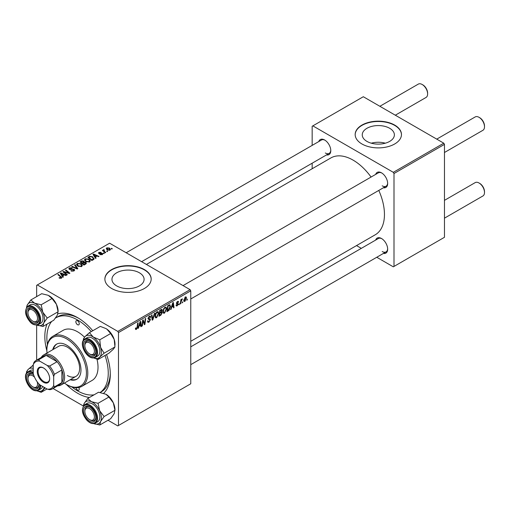 <?xml version="1.0" encoding="UTF-8"?>
<svg xmlns="http://www.w3.org/2000/svg" width="510" height="510" viewBox="0 0 510 510"><rect width="100%" height="100%" fill="white"/><g stroke="black" fill="none" stroke-linecap="round" stroke-linejoin="round"><path stroke-width="0.76" d="M389.678 128.284A16.065 9.276 0 0 0 372.166 126.276A16.065 9.276 0 0 0 362.247 134.844A16.065 9.276 0 0 0 366.951 141.404A16.065 9.276 0 0 0 384.464 143.412A16.065 9.276 0 0 0 394.383 134.844A16.065 9.276 0 0 0 389.678 128.284M385.324 143.189A16.065 9.276 0 0 0 371.305 143.189M394.683 125.077A23.148 13.362 0 0 0 369.457 122.183A23.148 13.362 0 0 0 355.17 134.532A23.148 13.362 0 0 0 361.947 143.979A23.148 13.362 0 0 0 387.173 146.874A23.148 13.362 0 0 0 401.466 134.532A23.148 13.362 0 0 0 394.683 125.077M401.459 134.685A23.148 13.362 0 0 0 394.683 125.396A23.148 13.362 0 0 0 369.584 122.47A23.148 13.362 0 0 0 355.17 134.685M116.669 285.906A16.065 9.276 180 0 1 111.958 279.346A16.065 9.276 180 0 1 121.877 270.778A16.065 9.276 180 0 1 139.389 272.786A16.065 9.276 180 0 1 144.094 279.346A16.065 9.276 180 0 1 134.175 287.914A16.065 9.276 180 0 1 116.669 285.906M144.394 269.58A23.148 13.362 0 0 0 119.168 266.685A23.148 13.362 0 0 0 104.882 279.034A23.148 13.362 0 0 0 111.658 288.481A23.148 13.362 0 0 0 136.884 291.376A23.148 13.362 0 0 0 151.177 279.034A23.148 13.362 0 0 0 144.394 269.58M151.177 279.187A23.148 13.362 0 0 0 144.394 269.898A23.148 13.362 0 0 0 119.295 266.972A23.148 13.362 0 0 0 104.882 279.187M375.672 174.394A8.683 5.011 60 0 1 381.518 172.839L381.518 172.839A8.683 5.011 60 0 1 387.657 183.472A8.683 5.011 60 0 1 383.392 187.756M381.869 173.056A7.714 4.456 -120 0 0 378.344 172.852L183.052 285.6M318.795 141.557A8.683 5.011 60 0 1 324.64 140.001L324.64 140.001A8.683 5.011 60 0 1 330.78 150.635A8.683 5.011 60 0 1 326.515 154.919M324.998 140.218A7.714 4.456 -120 0 0 321.466 140.014L126.18 252.762M375.672 240.07A8.683 5.011 60 0 1 381.518 238.514L381.518 238.514A8.683 5.011 60 0 1 387.657 249.148A8.683 5.011 60 0 1 383.392 253.432M381.869 238.731A7.714 4.456 -120 0 0 378.344 238.527L190.772 346.825M89.435 397.494A46.295 26.73 60 0 1 77.565 393.216A46.295 26.73 60 0 1 66.153 384.259M46.882 350.874A46.295 26.73 60 0 1 47.054 324.099M57.879 313.848A46.295 26.73 60 0 1 77.565 317.615L77.565 317.615A46.295 26.73 60 0 1 92.782 330.741M78.604 318.24A43.401 25.06 -120 0 0 57.904 316.646L55.864 317.832A43.401 25.06 -120 0 0 55.482 318.061M190.772 341.286L375.264 234.766A44.364 25.615 -120 0 0 378.783 190.415M371.07 177.053A44.364 25.615 -120 0 0 353.079 160.121A44.364 25.615 -120 0 0 330.901 157.928L146.408 264.441M190.09 289.661L190.772 290.84L118.479 332.577L117.797 331.398L190.09 289.661L109.612 243.2L36.643 285.332L36.643 296.622M36.643 325.099L36.643 360.111M118.479 332.577L118.479 425.506L117.797 425.895L108.018 420.253M83.359 406.011L53.04 388.505M166.655 308.722L164.571 313.127L163.544 313.248L162.932 311.693L163.589 308.875L165.004 307.224L166.069 307.116L166.655 308.722L166.107 308.41M171.679 307.447L171.092 309.289L170.557 309.602L172.775 302.806L173.381 302.455L174.031 307.594L173.534 307.881L173.374 306.472L171.328 307.243M136.38 329.403L135.673 329.511L135.45 328.223L135.947 327.866L136.412 328.74L137.069 327.324L137.636 323.091L138.14 322.804L137.553 327.184L136.38 329.403L135.405 328.842M135.539 328.159L136.412 328.74M147.498 321.147L149.009 321.472L149.978 319.987L149.844 319.579L148.557 319.387L147.989 318.508L149.328 316.276L150.316 316.123L150.724 317.067L150.22 317.532L149.309 316.927L148.486 318.189L150.469 319.649L148.971 322.135L147.894 322.326L147.498 321.121L147.989 320.764L148.219 321.606L147.498 321.192M150.227 317.405L149.181 316.366M148.059 317.94L148.671 318.572M149.532 318.654L150.138 318.756M154.932 313.108L152.847 319.827L152.216 320.191L151.483 315.097L151.986 314.81L152.611 319.177L154.396 313.42L154.932 313.108M158.718 313.306L156.634 317.711L155.614 317.826L154.995 316.27L155.652 313.452L157.067 311.801L158.138 311.699L158.718 313.306L158.17 312.993M187.412 299.083L186.8 300.224L187.412 299.083M190.772 290.84L190.772 383.769L118.479 425.506M161.657 309.321L162.314 310.188L161.657 311.91L162.25 312.681L160.88 315.186L158.967 316.296L159.77 310.316L162.008 309.372M161.307 311.712L161.976 311.973M139.007 326.311L138.42 328.153L137.885 328.465L140.103 321.67L140.709 321.325L141.359 326.457L140.862 326.744L140.703 325.335L138.65 326.107M142.864 322.224L142.354 325.884L141.856 326.17L142.672 320.191L143.195 319.885L144.559 323.773L145.222 318.712L145.726 318.425L144.916 324.405L144.394 324.704L143.023 320.828L142.864 322.224L142.424 321.969M177.773 304.043L176.447 303.259L177.486 301.518L178.334 301.384L178.621 302.086L178.124 302.443L177.467 302.035L176.944 302.883L178.373 303.998L177.199 305.834L176.326 305.981L176.014 305.088L176.511 304.731L177.225 305.324L177.875 304.33L176.696 303.845M176.097 305.031L177.225 305.324M178.124 302.443L177.091 301.818M176.492 302.889L177.403 303.303M169.505 304.763L170.557 306.344L169.078 310.322L166.904 311.712L167.707 305.732L170.053 304.827M186.494 297.993L184.945 301.365L184.148 301.455L183.766 300.447L185.334 296.986L186.105 296.903L186.494 297.993L185.895 297.649M182.829 301.729L182.217 302.87L182.829 301.729M181.05 301.939L180.801 303.686L180.298 303.979L180.884 299.631L181.381 299.338L181.26 300.243L182.401 298.828L181.05 301.939L180.604 301.684M179.475 303.66L178.87 304.801L179.475 303.66M104.346 253.33L103.849 253.617L103.269 253.164L103.779 252.871L104.346 253.33M107.693 251.398L107.196 251.685L106.615 251.232L107.125 250.939L107.693 251.398M84.456 260.062L85.151 258.831L88.925 259.106L90.321 260.865L89.613 261.904L85.916 261.662L84.437 259.851M96.078 258.105L95.536 258.417L92.979 254.382L93.585 254.031L99.016 256.409L98.519 256.696L97.053 256.039L95.357 257.014L96.078 258.105M85.858 264.001L83.946 265.104L79.981 261.885L81.944 260.846L83.685 261.088L84.188 262.14L85.75 262.35L86.4 263.262L85.858 264.001M84.284 261.834L84.188 262.516M77.832 268.636L77.195 269.006L71.693 266.673L72.19 266.379L76.908 268.381L74.607 264.99L75.142 264.677L77.832 268.636M60.9 278.39L60.652 276.943L57.847 274.667L58.35 274.374L61.869 277.593L61.429 278.179L59.007 277.861L61.13 277.523L61.13 278.32M67.339 274.699L66.835 274.986L62.877 271.76L63.399 271.46L68.818 273.009L65.433 270.287L65.937 269.994L69.902 273.22L69.379 273.519L63.96 271.977L67.339 274.699M117.797 331.398L37.326 284.937M63.406 276.968L62.864 277.281L60.307 273.245L60.913 272.895L66.345 275.272L65.841 275.559L64.381 274.903L62.685 275.878L63.406 276.968M74.02 270.912L70.922 270.829L73.491 270.568L73.663 269.548L69.405 269.382L68.844 268.655L69.475 267.877L72.254 267.871L71.91 268.247L70.017 268.209L69.87 269.076L74.116 269.235L74.702 270.032L74.02 270.912M73.975 270.938L73.663 269.548M69.589 269.478L69.589 268.713L69.87 269.58M76.519 264.645L77.214 263.409L80.988 263.683L82.384 265.449L81.683 266.488L77.979 266.239L76.5 264.435M99.883 254.617L101.834 254.35L101.949 253.668L98.883 253.547L98.462 252.979L98.94 252.373L101.12 252.329L99.348 252.635L99.303 253.215L101.528 253.138L102.81 253.923L102.242 254.617L99.883 254.617M101.834 254.802L101.949 253.668M99.348 252.635L99.303 253.712M93.298 259.711L91.883 260.527L87.918 257.301L89.779 256.3L92.718 256.785L93.948 259.201L93.298 259.711M94.178 258.615L93.948 259.201M109.988 250.142L107.425 250.027L106.233 248.599L106.781 247.841L109.395 248.013L110.511 249.377L109.988 250.142M103.957 250.117L104.646 251.558L105.78 252.501L105.277 252.794L102.389 250.448L102.892 250.161L103.485 250.646L103.511 249.734L103.976 249.607L104.32 250.034L103.779 250.423L103.779 251.577M103.485 251.341L103.511 249.734L103.511 251.36M112.283 248.746L111.786 249.033L111.205 248.58L111.715 248.287L112.283 248.746M100.215 392.451L101.305 391.82A43.401 25.06 -120 0 0 110.281 373.11M443.783 143.189L444.465 144.375L394 173.508L393.318 172.329L443.783 143.189L363.311 96.728L312.165 126.263L312.165 145.388M312.165 163.206L312.165 168.74M394 173.508L394 266.43L393.318 266.826L376.756 257.263M361.322 248.357L356.528 245.584M394 266.43L444.465 237.297L444.465 144.375M393.318 172.329L312.847 125.868M382.2 185.831A7.714 4.456 -120 0 0 386.064 186.214A7.714 4.456 -120 0 0 387.651 183.058M325.323 152.994A7.714 4.456 -120 0 0 329.186 153.376A7.714 4.456 -120 0 0 330.773 150.22M382.2 251.513A7.714 4.456 -120 0 0 386.064 251.895A7.714 4.456 -120 0 0 387.651 248.733M106.545 354.577A46.295 26.73 60 0 1 110.294 374.314A46.295 26.73 60 0 1 103.702 393.267M63.399 272.187L63.399 271.46M68.818 273.366L68.818 273.009M65.937 270.695L65.937 269.994M63.96 272.64L63.96 271.977M60.913 274.202L60.913 272.895M62.685 277L62.685 275.878M61.646 274.202L62.398 275.4L63.756 274.616L61.066 273.411L61.646 274.202L61.646 275.349M62.398 276.548L62.398 275.4M61.066 274.437L61.066 273.411M63.756 275.26L63.756 274.616M59.44 278.16L59.44 277.536M59.81 278.326L59.81 277.803M58.35 275.075L58.35 274.374M61.257 278.269L61.257 276.732M71.362 271.052L71.362 270.51M71.515 271.116L71.515 270.606M72.19 271.294L72.19 270.842M73.491 271.154L73.491 270.568M69.475 269.42L69.475 267.877M70.482 269.675L70.482 269.216M74.116 270.855L74.116 269.235M72.19 266.883L72.19 266.379M76.908 268.885L76.908 268.381M75.142 265.786L75.142 264.677M77.214 265.71L77.214 263.409M80.988 264.32L80.988 263.683M77.265 265.755L77.265 264.486L78.495 265.971L81.16 266.144L81.638 265.41L80.44 263.944L77.756 263.74L77.278 265.761M78.495 266.494L78.495 265.971M81.16 266.711L81.16 266.144M81.944 261.401L81.944 260.846M83.685 262.752L83.685 261.088M85.75 264.065L85.75 262.35M80.943 261.974L82.18 262.975L83.602 261.93L83.207 261.388L81.798 261.483L80.943 261.974L80.943 262.669M82.18 263.676L82.18 262.975M83.602 262.803L83.602 261.93L83.602 262.803M82.645 264.052L82.645 263.351L83.984 264.441L85.642 263.173L85.642 264.129M83.984 265.085L83.984 264.441M85.38 264.282L85.24 262.631L82.645 263.351M100.253 254.796L100.253 254.26M98.94 253.572L98.94 252.373M99.635 253.763L99.635 253.349M101.528 253.553L101.528 253.138M102.408 254.509L102.408 253.362M93.585 255.338L93.585 254.031M95.357 258.137L95.357 257.014M94.318 255.338L95.077 256.536L96.428 255.752L93.738 254.547L94.318 255.338L94.318 256.485M95.077 257.684L95.077 256.536M93.738 255.574L93.738 254.547M96.428 256.396L96.428 255.752M89.779 256.874L89.779 256.3M92.718 257.41L92.718 256.785M88.88 257.391L91.921 259.858L93.426 258.513L92.195 257.053L90.308 256.657L88.88 257.391L88.88 258.085M91.921 260.502L91.921 259.858M92.559 260.138L92.559 259.488M85.151 261.133L85.151 258.831M88.925 259.743L88.925 259.106M85.215 260.049L86.432 261.388L89.097 261.56L89.575 260.827L88.377 259.36L85.693 259.163L85.215 261.184L85.215 260.049M86.432 261.917L86.432 261.388M89.097 262.127L89.097 261.56M106.781 249.575L106.781 247.841M109.395 248.663L109.395 248.013M109.561 250.327L108.891 248.3L107.196 248.102L106.883 249.658M107.196 248.102L107.865 249.709L109.561 249.894L109.841 249.447L109.841 250.219M107.865 250.238L107.865 249.709M107.125 251.628L107.125 250.939M102.892 250.856L102.892 250.161M103.976 250.11L103.976 249.607M103.779 253.559L103.779 252.871M111.715 248.982L111.715 248.287M186.87 299.689L187.297 299.937M160.318 314.868L160.88 315.186M161.154 309.519L162.314 310.188M160.994 311.954L162.25 312.681M160.178 310.724L159.93 312.585L161.542 311.425L161.817 310.501L159.751 310.475M159.496 312.337L159.93 312.585M160.471 309.908L161.817 310.501M159.407 313.038L159.834 313.287L159.56 315.308L160.981 314.453L161.753 312.955L160.848 312.056M159.133 315.059L159.56 315.308M160.331 312.356L160.886 312.681L159.834 313.287M161.753 312.955L160.886 312.681M155.034 316.786L156.634 317.711M156.041 313.656L155.493 316.015L155.92 317.105L156.672 317.041L158.221 313.535L157.8 312.394L157.054 312.458L156.041 313.656L155.665 313.433M155.021 315.741L155.493 316.015M156.564 312.177L157.054 312.458M152.101 319.394L152.847 319.827M152.018 318.833L152.611 319.177M147.498 321.281L148.971 322.135M149.341 316.27L150.724 317.067M149.232 316.327L150.718 317.188M148.824 316.646L149.309 316.927M148.015 318.189L148.595 318.527M148.008 318.227L150.469 319.649M137.12 326.935L137.553 327.184M138.051 327.943L138.42 328.153M140.792 326.126L141.359 326.457M140.142 325.01L140.703 325.335M139.938 323.493L139.281 325.514L140.632 324.73L140.333 322.141L139.938 323.493L139.574 323.283M138.918 325.303L139.281 325.514M140.008 321.95L140.333 322.141M141.927 325.635L142.354 325.884M143.897 323.391L144.559 323.773M144.1 323.933L144.916 324.405M142.615 320.592L143.023 320.828M176.447 303.278L177.697 303.998M177.569 301.474L178.621 302.086M176.556 302.659L176.944 302.883M177.059 303.24L178.373 303.998M176.014 305.152L177.199 305.834M170.729 309.079L171.092 309.289M173.464 307.262L174.031 307.594M172.82 306.147L173.374 306.472M172.609 304.629L171.953 306.65L173.304 305.866L173.011 303.278L172.609 304.629L172.246 304.419M171.59 306.44L171.953 306.65M172.68 303.087L173.011 303.278M167.758 310.571L168.313 310.896M170.015 306.032L170.557 306.344M168.606 310.048L169.078 310.322M168.115 306.14L167.497 310.724L168.134 310.354L170.066 306.593L169.46 305.458L168.115 306.14L167.688 305.892M167.07 310.475L167.497 310.724M168.823 305.088L169.722 305.503L168.912 305.037M162.97 312.203L164.571 313.127M163.978 309.073L163.429 311.431L163.85 312.522L164.609 312.464L166.158 308.952L165.737 307.81L164.985 307.874L163.978 309.073L163.595 308.85M162.951 311.157L163.429 311.431M164.5 307.594L164.985 307.874M183.772 300.69L184.945 301.365M185.13 297.12L185.736 297.47L185.315 297.502L184.263 300.103L184.951 300.862L185.997 298.28L184.939 297.285M183.798 299.835L184.263 300.103M183.766 300.466L184.951 300.862M182.28 302.334L182.714 302.583M180.368 303.437L180.801 303.686M180.833 299.995L181.26 300.243M181.694 299.274L182.204 299.568M181.624 299.395L181.955 299.587M178.933 304.266L179.361 304.515M90.315 354.354L89.632 353.959A6.751 3.895 -120 0 0 94.407 351.205A6.751 3.895 -120 0 0 89.632 342.937A6.751 3.895 -120 0 0 84.858 345.691A6.751 3.895 -120 0 0 89.632 353.959L90.315 354.354A7.714 4.456 60 0 0 94.171 354.737A7.714 4.456 -120 0 0 95.759 351.581A7.714 4.456 60 0 1 94.171 354.737A7.714 4.456 -120 0 1 92.571 355.094A7.714 4.456 -120 0 1 89.964 354.138M479.725 117.714L479.043 117.325L479.725 117.714A6.751 3.895 60 0 1 484.5 125.983L484.5 126.773A7.714 4.456 -120 0 0 479.043 117.325L479.043 117.325A7.714 4.456 -120 0 0 475.186 116.943L436.751 139.128M444.465 152.496L482.9 130.305A7.714 4.456 -120 0 0 484.5 126.773M84.858 345.691L84.858 344.907A7.714 4.456 60 0 1 86.458 341.375A7.714 4.456 60 0 1 89.983 341.572A7.714 4.456 -120 0 0 88.058 341.018A7.714 4.456 -120 0 0 86.458 341.375A7.714 4.456 -120 0 0 84.87 345.315M479.725 183.396L479.043 183.001L479.725 183.396A6.751 3.895 60 0 1 484.5 191.664L484.5 192.448A7.714 4.456 -120 0 0 479.043 183.001L479.043 183.001A7.714 4.456 -120 0 0 475.186 182.618L444.465 200.353M444.465 218.172L482.9 195.98A7.714 4.456 -120 0 0 484.5 192.448M90.315 420.03L89.632 419.634A6.751 3.895 -120 0 0 94.407 416.88A6.751 3.895 -120 0 0 89.632 408.612A6.751 3.895 -120 0 0 84.858 411.366A6.751 3.895 -120 0 0 89.632 419.634L90.315 420.03A7.714 4.456 60 0 0 94.171 420.412A7.714 4.456 -120 0 0 95.759 417.256A7.714 4.456 60 0 1 94.171 420.412L94.171 420.412A7.714 4.456 -120 0 1 89.964 419.813M84.858 411.366L84.858 410.582A7.714 4.456 60 0 1 86.458 407.05A7.714 4.456 60 0 1 89.983 407.254A7.714 4.456 -120 0 0 86.458 407.05A7.714 4.456 -120 0 0 84.87 410.996M395.307 115.203L426.022 97.467A7.714 4.456 -120 0 0 427.622 93.936L427.622 93.145A6.751 3.895 60 0 0 422.847 84.877L422.165 84.488A7.714 4.456 -120 0 0 418.308 84.105L379.873 106.29M33.437 321.517L32.755 321.121A6.751 3.895 -120 0 0 37.53 318.367A6.751 3.895 -120 0 0 32.755 310.099A6.751 3.895 -120 0 0 27.98 312.853A6.751 3.895 -120 0 0 32.755 321.121L33.437 321.517A7.714 4.456 60 0 0 37.294 321.899A7.714 4.456 -120 0 0 38.881 318.744A7.714 4.456 60 0 1 37.294 321.899A7.714 4.456 -120 0 1 33.086 321.3M27.98 312.853L27.98 312.069A7.714 4.456 60 0 1 29.58 308.531A7.714 4.456 60 0 1 33.105 308.735A7.714 4.456 -120 0 0 29.58 308.531A7.714 4.456 -120 0 0 27.993 312.477M427.622 93.936A7.714 4.456 -120 0 0 422.165 84.488L422.847 84.877M34.54 377.202A6.751 3.895 -120 0 0 32.755 375.774A6.751 3.895 -120 0 0 27.98 378.528A6.751 3.895 -120 0 0 32.755 386.797L33.437 387.192A7.714 4.456 60 0 0 37.294 387.575A7.714 4.456 -120 0 0 38.881 384.419A7.714 4.456 60 0 1 37.294 387.575A7.714 4.456 -120 0 1 35.694 387.931A7.714 4.456 -120 0 1 33.086 386.975M27.98 378.528L27.98 377.744A7.714 4.456 60 0 1 29.58 374.212A7.714 4.456 60 0 1 33.105 374.41A7.714 4.456 -120 0 0 31.18 373.856A7.714 4.456 -120 0 0 29.58 374.212A7.714 4.456 -120 0 0 27.993 378.159M33.437 387.192L32.755 386.797A6.751 3.895 -120 0 0 37.185 381.786M89.454 332.66L100.311 326.394L105.959 328.58A12.731 7.35 60 0 1 105.997 328.606A12.731 7.35 60 0 1 106.87 329.154L110.651 333.527L99.801 339.794L93.234 337.033L89.454 332.66L85.036 336.6L83.41 338.933L83.359 340.329M105.997 328.606L106.87 329.154A12.731 7.35 60 0 1 114.195 339.43L114.954 346.94L113.322 349.267L108.904 353.213L98.054 359.48L99.68 357.147A12.731 7.35 60 0 1 96.084 358.485A12.731 7.35 60 0 1 93.7 357.924M92.17 356.369A8.683 5.011 60 0 1 84.042 348.151A8.683 5.011 60 0 1 87.095 340.527A8.683 5.011 60 0 1 89.632 341.362A8.683 5.011 60 0 1 95.772 351.989A8.683 5.011 60 0 1 92.17 356.369M84.736 339.022C78.336 342.656 85.954 358.007 92.948 357.937L95.344 357.402L97.665 356.063A10.608 6.126 -120 0 0 98.526 345.5A10.608 6.126 -120 0 0 89.256 337.193A10.608 6.126 -120 0 0 87.057 337.684L84.736 339.022A10.608 6.126 60 0 1 86.936 338.532A10.608 6.126 60 0 1 96.205 346.838A10.608 6.126 60 0 1 95.344 357.402A10.608 6.126 60 0 1 93.145 357.892M114.954 346.94L104.097 353.207L100.553 347.304L99.801 339.794M83.461 340.189A12.731 7.35 60 0 1 85.036 336.6A12.731 7.35 60 0 1 93.234 337.033A12.731 7.35 60 0 1 100.553 347.304A12.731 7.35 -120 0 1 99.68 357.147L104.097 353.207M93.63 357.931L98.054 359.48M110.651 333.527L114.195 339.43A12.731 7.35 60 0 1 114.999 344.193L114.999 345.219M105.921 394.236A12.731 7.35 60 0 1 105.997 394.281A12.731 7.35 60 0 1 109.727 397.36A12.731 7.35 60 0 1 113.322 402.855L114.954 410.289L104.097 416.555L99.68 410.728L98.054 403.302L91.488 401.701L87.707 398.495L84.163 403.518L83.372 405.992M87.707 398.495L98.564 392.228L105.959 394.255L108.904 397.035L113.322 402.855A12.731 7.35 60 0 1 114.999 409.868L114.195 413.706L110.651 418.729L99.801 424.996L100.553 421.579L104.097 416.555M87.095 419.112A8.683 5.011 60 0 1 83.634 409.16A8.683 5.011 60 0 1 89.632 407.037A8.683 5.011 60 0 1 92.17 409.135A8.683 5.011 60 0 1 95.772 417.671A8.683 5.011 60 0 1 87.095 419.112M95.344 423.077L97.665 421.738A10.608 6.126 -120 0 0 95.466 406.457A10.608 6.126 -120 0 0 87.057 403.359L84.736 404.698A10.608 6.126 60 0 1 93.145 407.796A10.608 6.126 60 0 1 95.344 423.077C92.68 424.307 89.792 423.294 86.681 420.036C81.766 413.776 81.122 408.663 84.736 404.698M93.234 423.396L99.801 424.996M108.904 397.035L98.054 403.302M83.461 405.864A12.731 7.35 60 0 1 84.163 403.518A12.731 7.35 60 0 1 91.488 401.701A12.731 7.35 60 0 1 99.68 410.728A12.731 7.35 60 0 1 100.553 421.579A12.731 7.35 -120 0 1 93.7 423.6M26.584 307.351A12.731 7.35 60 0 1 27.291 305.005A12.731 7.35 -120 0 1 34.61 303.189A12.731 7.35 60 0 1 39.206 306.72A12.731 7.35 60 0 1 42.808 312.216L41.176 304.789L34.61 303.189L30.829 299.976L27.291 305.005L26.494 307.473M35.292 310.622A8.683 5.011 60 0 1 38.894 319.152A8.683 5.011 60 0 1 30.217 320.599A8.683 5.011 60 0 1 26.756 310.647A8.683 5.011 60 0 1 32.755 308.524A8.683 5.011 60 0 1 35.292 310.622M38.588 307.938A10.608 6.126 -120 0 0 30.179 304.846L27.859 306.185A10.608 6.126 60 0 1 36.267 309.277A10.608 6.126 60 0 1 38.467 324.564L40.787 323.225A10.608 6.126 -120 0 0 38.588 307.938M30.829 299.976L41.686 293.709L48.252 295.309L52.033 298.522L41.176 304.789M52.033 298.522L56.444 304.342L58.076 311.769L47.22 318.042L42.808 312.216A12.731 7.35 60 0 1 43.675 323.066L47.22 318.042M36.357 324.883L42.923 326.483L53.773 320.216L57.318 315.193L58.121 311.355A12.731 7.35 60 0 0 56.444 304.342A12.731 7.35 60 0 0 49.126 295.768L49.081 295.743M42.923 326.483L43.675 323.066A12.731 7.35 60 0 1 36.822 325.087M33.233 365.122L28.158 369.438A12.731 7.35 60 0 1 31.76 368.099A12.731 7.35 60 0 1 33.233 368.347M38.837 383.845A8.683 5.011 60 0 1 38.894 384.827A8.683 5.011 60 0 1 35.292 389.206A8.683 5.011 60 0 1 27.17 380.989A8.683 5.011 60 0 1 30.217 373.365A8.683 5.011 60 0 1 32.755 374.2A8.683 5.011 60 0 1 33.577 374.742M33.233 370.152A10.608 6.126 -120 0 0 32.379 370.031A10.608 6.126 -120 0 0 30.179 370.521L27.859 371.86A10.608 6.126 60 0 1 30.058 371.369A10.608 6.126 60 0 1 33.233 372.428M26.584 373.027A12.731 7.35 -120 0 1 28.158 369.438L26.533 371.771L26.482 373.173M33.233 366.652L32.576 365.498M46.996 388.958L41.176 392.317L45.084 387.855M36.752 390.768L41.176 392.317M40.666 385.305A10.608 6.126 60 0 1 38.467 390.239L40.787 388.9A10.608 6.126 -120 0 0 42.642 386.44M44.198 387.339A12.731 7.35 60 0 1 42.808 389.984A12.731 7.35 60 0 1 36.822 390.762M77.565 320.764A2.41 1.39 -120 0 0 76.353 320.65A2.41 1.39 -120 0 0 75.984 322.581A2.41 1.39 -120 0 0 77.565 324.704A2.41 1.39 -120 0 0 78.769 324.825A2.41 1.39 -120 0 0 79.139 322.894A2.41 1.39 -120 0 0 77.565 320.764M75.926 387.728A2.41 1.39 -120 0 0 77.565 390.067A2.41 1.39 -120 0 0 78.769 390.188A2.41 1.39 -120 0 0 78.827 387.504M70.112 379.765A20.253 11.692 -120 0 0 76.774 379.255A20.253 11.692 -120 0 0 79.879 363.031A20.253 11.692 -120 0 0 66.651 345.181A20.253 11.692 -120 0 0 56.521 344.173A20.253 11.692 -120 0 0 52.753 349.694M56.871 343.989A20.253 11.692 -120 0 0 53.435 349.299M64.362 383.08A27.967 16.148 -120 0 0 66.651 384.553A27.967 16.148 -120 0 0 86.426 373.135A27.967 16.148 -120 0 0 66.651 338.882A27.967 16.148 -120 0 0 46.875 350.3A27.967 16.148 -120 0 0 47.003 353.016M67.333 384.948L66.651 384.553L67.333 384.948A28.936 16.702 60 0 0 81.798 386.382L92.029 380.473A28.936 16.702 -120 0 0 96.977 359.174M46.875 350.3L46.875 349.509A28.936 16.702 60 0 1 52.868 336.268A28.936 16.702 60 0 1 67.333 337.697A28.936 16.702 60 0 1 86.235 363.197A28.936 16.702 60 0 1 81.798 386.382M84.494 337.193A28.936 16.702 -120 0 0 77.565 331.793A28.936 16.702 -120 0 0 63.093 330.359L52.868 336.268M71.923 386.994A43.401 25.06 -120 0 0 77.565 390.851A43.401 25.06 -120 0 0 94.063 394.823M100.158 392.445A43.401 25.06 -120 0 0 105.022 355.451M91.258 331.615A43.401 25.06 -120 0 0 77.565 319.98A43.401 25.06 -120 0 0 55.864 317.832M41.278 357.433A17.359 10.021 60 0 1 43.65 354.954L58.65 346.29A17.359 10.021 60 0 1 67.333 347.151A17.359 10.021 60 0 1 78.674 362.444A17.359 10.021 60 0 1 76.009 376.361A17.359 10.021 60 0 1 67.333 375.5M51.688 321.421A43.401 25.06 -120 0 0 47.392 344.511M70.794 379.37A20.253 11.692 -120 0 0 77.112 379.051M37.255 371.522A8.778 5.068 60 0 1 43.465 367.939A8.778 5.068 60 0 1 49.668 378.688A8.778 5.068 60 0 1 43.465 382.27A8.778 5.068 60 0 1 37.255 371.522M43.669 368.061A8.198 4.73 -120 0 0 39.774 367.767A8.198 4.73 -120 0 0 38.078 371.522A8.198 4.73 -120 0 0 41.654 379.772A8.198 4.73 -120 0 0 47.972 381.964A8.198 4.73 -120 0 0 49.668 378.445M43.65 354.954A17.359 10.021 60 0 1 57.024 359.601A17.359 10.021 60 0 1 64.604 377.075A17.359 10.021 60 0 1 61.009 385.018A17.359 10.021 60 0 1 57.675 385.834M53.69 385.394L54.372 386.918A16.396 9.467 60 0 1 52.345 388.907L59.842 384.578A16.396 9.467 -120 0 0 61.876 382.583A16.396 9.467 -120 0 0 63.24 377.075A16.396 9.467 -120 0 0 61.876 369.986A16.396 9.467 -120 0 0 57.101 361.717L46.193 355.419A16.396 9.467 -120 0 0 43.446 356.178L35.949 360.513A16.396 9.467 60 0 1 38.69 359.748L39.665 361.099A15.434 8.912 -120 0 0 33.233 364.816L33.233 373.581A15.434 8.912 -120 0 0 39.665 384.725L47.258 389.111A15.434 8.912 -120 0 0 53.69 385.394L53.69 376.629A15.434 8.912 -120 0 0 47.258 365.485L39.665 361.099M47.258 365.485L49.597 366.046L57.101 361.717A16.396 9.467 -120 0 0 46.193 355.419L38.69 359.748M54.372 386.918L61.876 382.583L61.876 369.986L54.372 374.314L53.69 376.629M33.233 364.816L33.915 362.502A16.396 9.467 60 0 1 35.949 360.513M52.345 388.907A16.396 9.467 60 0 1 49.597 389.672L47.258 389.111M49.597 366.046A16.396 9.467 60 0 1 54.372 374.314M65.847 272.563L65.847 272.123M67.626 273.048L67.626 272.614M64.936 273.436L64.936 272.722M71.834 269.535L71.834 269.012M75.499 268.285L75.499 267.756M81.205 261.821L81.205 261.177M82.99 263.154L82.99 262.51M84.915 264.55L84.915 263.906M100.355 253.706L100.355 253.291M89.103 257.263L89.103 256.619M104.646 252.278L104.646 251.558M151.827 317.469L152.445 317.826M148.015 318.788L149.149 319.445M143.106 321.166L143.845 321.587M143.508 322.384L144.304 322.843M176.46 303.456L177.295 303.934M168.281 305.401L168.835 305.726M92.565 357.599A10.028 5.788 -120 0 0 96.09 348.789A10.028 5.788 -120 0 0 86.7 339.297A10.028 5.788 -120 0 0 83.175 348.107A10.028 5.788 -120 0 0 92.565 357.599M86.7 419.889A10.028 5.788 -120 0 0 96.09 421.241A10.028 5.788 -120 0 0 92.565 408.363A10.028 5.788 -120 0 0 83.175 407.005A10.028 5.788 -120 0 0 86.7 419.889M35.687 309.851A10.028 5.788 -120 0 0 26.297 308.493A10.028 5.788 -120 0 0 29.822 321.37A10.028 5.788 -120 0 0 39.213 322.728A10.028 5.788 -120 0 0 35.687 309.851M33.233 373.39A10.028 5.788 -120 0 0 29.822 372.134A10.028 5.788 -120 0 0 26.297 380.944A10.028 5.788 -120 0 0 35.687 390.437A10.028 5.788 -120 0 0 39.831 384.82M27.859 371.86C21.458 375.494 29.083 390.845 36.07 390.781L38.467 390.239A10.608 6.126 60 0 1 36.267 390.73M81.638 265.41L81.638 266.513M102.159 253.954L102.159 254.662M99.118 252.941L99.118 253.655M93.426 258.513L93.426 259.628M89.575 260.827L89.575 261.93M161.644 310.048L160.937 309.64M157.8 312.394L156.927 311.89M155.92 317.105L155.008 316.582M148.627 318.552L148.015 318.195M136.055 328.784L135.424 328.421M177.735 304.017L176.447 303.272M177.933 301.965L177.333 301.614M177.047 303.233L176.485 302.914M165.737 307.81L164.864 307.313M163.85 312.522L162.945 311.999M190.772 298.968L386.064 186.214M386.064 251.895L190.772 364.644M329.186 153.376L141.608 261.675M27.859 306.185C24.244 310.15 24.888 315.263 29.803 321.523C32.117 324.507 35.011 325.52 38.467 324.564M61.009 385.018L76.009 376.361"/></g></svg>
